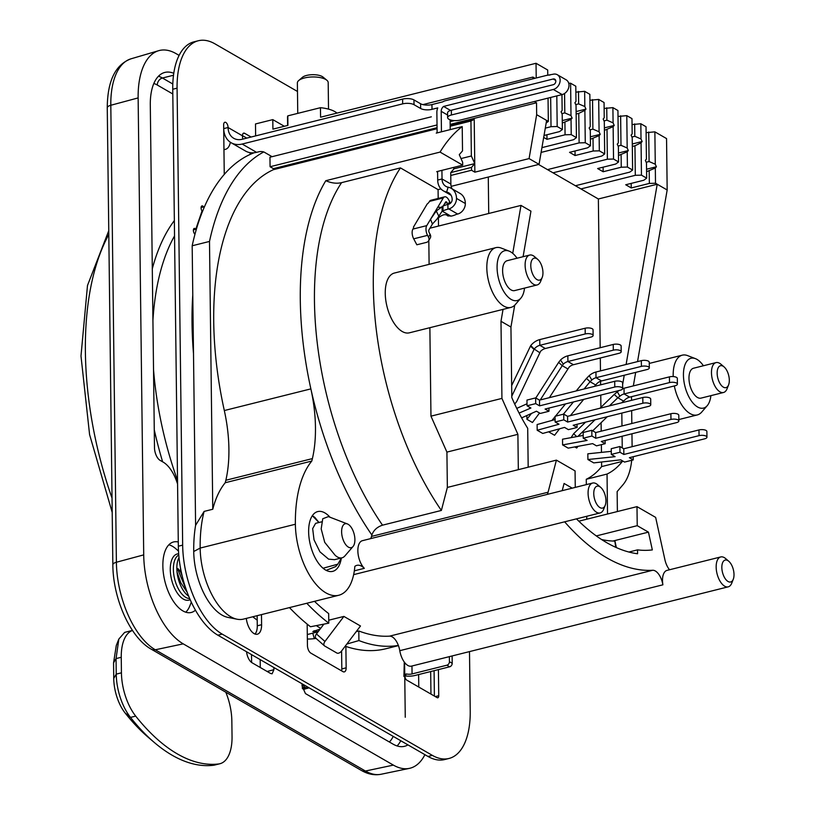 <?xml version="1.0" encoding="UTF-8"?>
<svg xmlns="http://www.w3.org/2000/svg" width="815" height="815" viewBox="0 0 815 815"><rect width="100%" height="100%" fill="white"/><g stroke="black" fill="none" stroke-linecap="round" stroke-linejoin="round"><path stroke-width="1.22" d="M196.171 229.912A10.269 7.091 -161.1 0 0 195.773 229.28A3.077 1.528 75.9 0 0 194.306 228.394A3.077 1.528 75.9 0 0 193.389 230.39A3.077 1.528 75.9 0 0 194.327 233.498L194.938 234.363A256.796 127.232 -104.1 0 1 204.076 207.642A256.796 127.232 -104.1 0 1 224.257 174.42L223.656 124.96A4.106 2.038 -104.1 0 1 224.869 122.25A4.106 2.038 -104.1 0 1 228.078 127.517A16.432 12.877 -60 0 0 233.711 138.285A16.432 12.877 -60 0 0 242.106 139.284L402.62 99.104A8.221 3.087 179.3 0 1 413.959 99.919L420.601 103.75A8.221 3.087 -0.7 0 0 431.95 104.575L442.708 101.875A10.269 8.048 120 0 1 445.408 100.724L545.999 75.54A8.221 3.087 179.3 0 1 550.003 75.021M242.839 139.1A16.432 12.877 120 0 1 242.452 135.81A4.106 2.038 -104.1 0 1 243.665 133.1A4.106 2.038 -104.1 0 1 244.622 133.283L251.112 137.032M557.328 74.736L566.17 79.839A8.221 6.439 120 0 1 568.992 85.229A8.221 6.439 120 0 1 562.156 94.571L460.261 120.08A8.221 3.087 -0.7 0 1 451.907 120.284A8.221 3.087 -0.7 0 1 447.629 117.625A8.221 3.087 -0.7 0 1 451.418 114.976L553.314 89.467A8.221 6.439 -60 0 0 560.139 80.125A8.221 6.439 -60 0 0 557.328 74.736A8.221 6.439 -60 0 0 553.12 74.236L545.999 75.54M422.883 104.615L532.908 77.068L532.928 78.811M534.355 101.539L536.525 102.782L536.667 114.681L529.078 158.599L474.86 172.169L474.218 119.408A236.248 117.054 75.9 0 0 470.938 121.028L471.365 155.981L474.758 163.601L453.986 168.807L453.395 167.483M437.054 127.68L273.402 168.654L273.412 169.673L437.074 128.709M450.155 125.429L474.218 119.408M536.525 102.782L450.145 124.41M547.772 75.204L547.7 70.008L536.036 63.275L320.58 117.207L320.458 107.692L287.797 115.862L287.919 125.388L272.913 129.137L272.801 119.622L255.492 123.951L255.635 135.901M536.036 63.275L536.219 77.996M453.986 168.807L450.736 172.607L450.766 175.459L471.539 170.254L471.508 167.401L474.758 163.601M471.539 170.254L474.86 172.169M450.736 172.607L471.508 167.401M437.115 132.468A236.248 117.054 75.9 0 0 436.259 133.11L437.125 132.896L436.871 112.409A10.269 8.048 120 0 1 437.747 107.896L432.011 109.332A8.221 3.087 -0.7 0 1 420.662 108.507L414.02 104.687A8.221 3.087 179.3 0 0 402.671 103.862L402.62 99.104M430.432 219.48L426.754 225.623A7.192 3.566 75.9 0 0 427.539 235.362L428.476 237.134L430.137 234.363L429.199 232.591A2.058 1.019 75.9 0 1 428.975 229.81L432.429 224.043L430.534 219.286L436.259 210.993L442.942 206.124A20.11 7.549 -0.7 0 1 447.893 204.392L448.759 204.178A4.106 3.219 -60 0 0 452.172 199.502A10.269 8.048 -60 0 0 448.647 192.768A10.269 8.048 -60 0 0 446.61 192.014A16.432 12.877 120 0 1 443.329 190.822A16.432 12.877 120 0 1 437.696 180.054L437.594 171.435L436.728 171.649L437.604 172.159M470.938 121.028L450.165 126.223L450.114 121.669L454.444 120.579M450.114 121.669L450.084 119.795M437.023 124.95L270.081 166.739L269.959 157.214L431.329 116.82M447.629 117.625L447.567 112.867A8.221 3.087 -0.7 0 1 451.357 110.219L553.253 84.709A3.077 2.414 -60 0 0 555.81 81.205A3.077 2.414 -60 0 0 554.76 79.187A3.077 2.414 -60 0 0 553.181 78.994L443.584 106.429L450.542 110.443M637.544 361.615L667.169 189.987L666.548 138.581L654.873 131.847L655.27 164.212L649.086 161.533L646.173 162.256M667.169 189.987L655.505 183.253L655.321 168.022L656.401 166.759L655.27 164.212M641.018 138.978L642.149 141.515L641.069 142.788L641.456 175.154L646.662 178.149L646.468 162.918L645.337 160.372L646.427 159.108L646.03 126.743L640.834 123.748L641.018 138.978L634.824 136.288L631.92 137.012M627.183 148.004L628.314 150.551L627.224 151.814L627.418 167.044L632.613 170.05L632.216 137.674L631.085 135.137L632.165 133.874L631.982 118.633L626.786 115.638L627.183 148.004L620.989 145.314L618.086 146.048M613.094 122.861L614.225 125.408L613.135 126.671L613.532 159.037L618.565 161.941L618.381 146.71L617.25 144.163L618.33 142.9L617.933 110.534L612.9 107.631L613.094 122.861L606.9 120.172L603.996 120.905M599.086 131.796L600.217 134.343L599.137 135.606L599.32 150.836L604.689 153.933L604.292 121.567L603.161 119.021L604.241 117.757L604.058 102.527L598.689 99.43L599.086 131.796L592.892 129.106L589.989 129.84M584.834 106.551L585.965 109.098L584.875 110.361L585.272 142.727L590.468 145.732L590.284 130.502L589.153 127.955L590.243 126.692L589.846 94.326L584.65 91.321L584.834 106.551L578.64 103.872L575.736 104.595M570.999 115.587L572.12 118.124L571.04 119.398L571.223 134.628L576.429 137.623L576.032 105.257L574.901 102.721L575.981 101.447L575.798 86.217L570.602 83.222L570.999 115.587L564.805 112.898L561.902 113.621M561.953 94.621L562.146 110.483L561.066 111.747L562.197 114.294L562.381 129.524L557.185 126.519L556.808 95.915M728.763 561.25A11.298 5.603 75.9 0 0 721.835 567.515A11.298 5.603 75.9 0 0 726.491 580.249A11.298 5.603 75.9 0 0 733.276 579.251A11.298 5.603 75.9 0 0 734.009 574.534A11.298 5.603 75.9 0 0 728.763 561.25L725.615 558.56A15.403 7.63 75.9 0 0 720.715 556.951L667.057 570.378A15.403 7.63 75.9 0 0 662.503 580.535A15.403 7.63 75.9 0 0 662.89 584.813L399.778 650.676A14.385 7.121 75.9 0 0 398.362 645.419A14.385 7.121 -104.1 0 0 389.56 636.148A246.527 122.138 75.9 0 1 358.804 630.983L358.916 640.559A256.796 127.232 75.9 0 0 398.362 645.419M564.642 521.824A246.527 122.138 75.9 0 0 652.683 570.276A14.385 7.121 -104.1 0 1 662.89 584.813M575.268 487.39L575.064 470.897L556.411 460.129L548.077 492.219A14.385 7.121 -104.1 0 1 547.252 494.41M562.207 490.661L564.082 483.468L572.212 488.154M669.533 569.756A14.385 7.121 -104.1 0 1 664.887 559.62L655.647 517.393L636.994 506.635L637.228 525.675L648.445 532.144L652.336 549.911A226.03 111.991 -104.1 0 1 637.524 549.87L637.575 553.762A230.085 113.998 -104.1 0 1 576.47 518.86M535.027 78.291L532.908 77.068M548.047 98.106L548.332 121.415L536.667 114.681M654.873 131.847L646.101 132.672M640.834 123.748L632.053 124.563M626.786 115.638L618.014 116.463M612.9 107.631L604.129 108.456M598.689 99.43L589.917 100.255M584.65 91.321L575.869 92.146M570.602 83.222L568.717 83.273M632.114 446.681L631.951 433.784M631.829 423.505L631.666 410.607M631.543 400.338L631.503 396.671M633.347 385.903L635.68 372.384M273.412 169.673A236.248 117.054 75.9 0 0 224.319 410.546L310.872 388.877A236.248 117.054 75.9 0 1 325.806 180.696C331.379 183.141 336.646 183.783 341.597 182.642L400.45 167.91A225.979 111.961 75.9 0 0 441.373 510.445L382.52 525.176C377.131 526.959 373.586 530.229 371.874 534.986L371.508 536.413A14.385 7.121 75.9 0 1 370.682 538.603M325.806 180.696L440.059 152.089L462.696 165.15L437.594 171.435M437.125 132.896L462.217 126.61A236.248 117.054 75.9 0 0 440.059 152.089M441.445 131.816L441.2 111.329A5.135 4.024 120 0 1 443.584 106.429M223.687 127.751A4.106 2.038 -104.1 0 1 223.748 128.597A21.567 16.901 -60 0 0 231.144 142.737A21.567 16.901 -60 0 0 242.167 144.041L256.552 152.334L258.661 151.814A4.106 1.538 179.3 0 1 264.335 152.222L272.078 156.684M242.167 144.041L402.671 103.862M256.552 152.334A21.567 16.901 120 0 1 245.519 151.03L231.144 142.737M204.076 207.642L203.597 206.949A3.077 1.528 75.9 0 0 202.008 205.889A3.077 1.528 75.9 0 0 201.091 207.886A3.077 1.528 75.9 0 0 202.028 210.983A10.269 7.091 18.9 0 1 202.436 211.615M263.734 151.947A256.796 127.232 75.9 0 0 209.496 241.444L192.177 245.773A256.796 127.232 -104.1 0 1 194.938 234.363M192.177 245.773L192.778 294.989A244.469 121.119 75.9 0 0 193.501 353.618L195.6 525.329A108.884 53.943 75.9 0 0 193.726 551.511A51.355 25.448 75.9 0 0 227.884 617.383L237.053 619.217A55.471 27.486 -104.1 0 1 200.164 548.067A112.99 55.98 -104.1 0 1 204.107 511.413L212.766 509.253A112.99 55.98 75.9 0 1 225.235 482.724A143.807 71.251 75.9 0 0 225.847 480.259A102.721 50.897 75.9 0 0 224.319 410.546M246.293 618.412A14.385 7.121 75.9 0 0 257.357 634.202A14.385 7.121 75.9 0 0 261.605 624.718L261.483 614.602M314.498 601.338A246.527 122.138 75.9 0 0 328.669 613.593L328.781 623.169L310.505 626.755A256.796 127.232 -104.1 0 1 307.173 624.107A256.796 127.232 -104.1 0 1 289.468 607.603M307.173 624.107L307.438 645.49A6.163 3.056 75.9 0 0 310.821 653.11L342.901 671.621A6.163 3.056 75.9 0 0 344.327 671.886A6.163 3.056 75.9 0 0 346.151 667.821L345.886 646.438A256.796 127.232 -104.1 0 1 345.193 646.203M398.433 645.612L386.004 648.72A256.796 127.232 -104.1 0 1 345.886 646.438M435.312 696.581L438.735 695.725A3.077 1.528 -104.1 0 1 437.828 697.762A3.077 1.528 -104.1 0 1 437.115 697.63L406.695 680.077A3.077 1.528 -104.1 0 1 405.004 676.267L406.39 673.944L403.965 674.698M438.735 695.725L438.419 669.604M469.501 651.603L470.224 711.057A71.903 35.626 -104.1 0 1 448.973 758.47A71.903 35.626 -104.1 0 1 432.327 755.362L222.189 634.111A71.903 35.626 -104.1 0 1 182.662 545.133L177.079 88.163A71.903 35.626 -104.1 0 1 198.33 40.75A71.903 35.626 -104.1 0 1 214.977 43.857L297.475 91.463M242.452 135.616L246.782 138.112M224.257 174.42A256.796 127.232 -104.1 0 1 254.097 152.772M192.778 294.989L193.501 353.618M209.496 241.444L212.766 509.253M270.081 166.739L273.402 168.654M284.343 126.284L272.801 119.622M306.776 603.263A256.796 127.232 75.9 0 0 328.781 623.169M358.916 640.559L346.833 644.044M356.124 631.747L358.804 630.983M320.682 628.345A246.527 122.138 -104.1 0 1 316.312 625.614M343.899 616.415L324.951 641.466A4.106 2.526 131.5 0 0 324.441 645.826A4.106 2.526 131.5 0 0 324.696 646.01L336.86 653.029A4.106 2.526 131.5 0 0 341.536 651.042L360.485 625.991L343.899 616.415L328.751 620.205M323.861 624.137L316.444 633.948A4.106 2.526 -48.5 0 0 315.935 638.298A4.106 2.526 -48.5 0 0 316.189 638.481M341.607 670.877A6.163 3.056 75.9 0 0 341.821 668.911L341.597 650.961M448.973 758.47L444.644 759.56A71.903 35.626 -104.1 0 1 427.997 756.452L217.86 635.191A71.903 35.626 -104.1 0 1 178.332 546.213L172.749 89.242A71.903 35.626 -104.1 0 1 194.001 41.83L198.33 40.75M255.013 634.039A14.385 7.121 75.9 0 0 257.275 625.798L257.153 615.692M434.395 696.061L434.089 670.694M449.371 656.635L449.432 661.698A3.077 2.414 120 0 1 446.875 665.203L412.064 673.923A5.135 1.925 -0.7 0 1 406.39 673.944L405.259 674.565M452.111 655.953L452.203 663.298A3.077 2.414 120 0 1 449.636 666.802L414.825 675.513A10.269 3.851 -0.7 0 1 405.014 675.869M194.265 233.406L195.131 233.64M201.101 207.57L203.597 206.949M451.143 186.35L488.277 177.049L488.725 213.489M600.176 347.72L598.363 198.982L538.552 164.467M586.331 484.619L586.27 479.271A141.749 70.233 75.9 0 0 601.633 466.588L601.582 462.064M601.46 452.376L601.368 444.644M601.205 431.176L601.093 422.69M600.91 407.327L600.757 395.102M600.635 384.833L600.594 381.226M600.461 370.896L600.309 357.989M586.749 519.206L586.718 516.292M585.598 422.139L573.628 433.723L571.081 437.645M577.998 446.345L576.694 448.026L574.789 446.926M559.599 428.782L554.577 435.271L549.045 432.072M526.877 415.518L526.928 419.307L532.46 422.506L539.54 412.991M555.107 419.562L537.116 424.544L537.187 430.259L542.729 433.448L564.53 427.417L568.401 429.648L577.061 427.488L573.19 425.247L648.404 406.42A5.135 1.925 179.3 0 0 650.767 404.76A5.135 1.925 179.3 0 0 648.088 403.109A5.135 1.925 179.3 0 0 642.872 403.231L567.658 422.058L563.786 419.827L555.137 421.987L559.009 424.228L537.187 430.259M583.194 435.434L562.523 439.204L562.595 444.919L568.177 448.138L592.627 443.625L596.499 445.856L605.158 443.696L601.287 441.455L676.491 422.628A5.135 1.925 179.3 0 0 678.864 420.978A5.135 1.925 179.3 0 0 676.185 419.318A5.135 1.925 179.3 0 0 670.959 419.44L595.755 438.266L591.884 436.035L583.224 438.205L587.095 440.436L562.595 444.919M611.281 451.347L587.839 453.812L587.91 459.528L593.738 462.889L620.714 459.833L624.585 462.074L633.245 459.905L629.374 457.673L704.588 438.847A5.135 1.925 179.3 0 0 706.951 437.186A5.135 1.925 179.3 0 0 704.272 435.526A5.135 1.925 179.3 0 0 699.056 435.648L623.842 454.475L619.971 452.244L611.321 454.413L615.101 456.665L587.91 459.528M637.228 525.675L596.295 535.924M612.931 541.038L648.445 532.144M548.933 408.081L548.964 411.269L545.092 409.038L620.307 390.212A5.135 1.925 179.3 0 0 622.68 388.551L622.609 382.846A5.135 1.925 179.3 0 0 619.93 381.186A5.135 1.925 179.3 0 0 614.704 381.308L539.499 400.134L539.571 405.85L535.7 403.619L527.04 405.778L530.911 408.02L519.094 413.083M527.04 405.778L526.969 400.073L535.628 397.903L539.499 400.134M527.02 403.771L516.751 408.397M650.767 404.76L650.696 399.055A5.135 1.925 179.3 0 0 648.017 397.394A5.135 1.925 179.3 0 0 642.801 397.516L567.586 416.343L567.658 422.058M555.137 421.987L555.066 416.282L563.715 414.112L567.586 416.343M678.864 420.978L678.793 415.263A5.135 1.925 179.3 0 0 676.114 413.602A5.135 1.925 179.3 0 0 670.888 413.725L595.684 432.561L595.755 438.266M583.224 438.205L583.153 432.49L591.812 430.32L595.684 432.561M706.951 437.186L706.88 431.471A5.135 1.925 179.3 0 0 704.211 429.821A5.135 1.925 179.3 0 0 698.985 429.943L623.77 448.77L623.842 454.475M611.321 454.413L611.25 448.698L619.899 446.528L623.77 448.77M447.975 204.371L447.089 202.691A2.058 1.019 75.9 0 0 445.927 201.804A2.058 1.019 75.9 0 0 445.54 202.12L443.228 205.991M556.411 460.129L518.33 469.664L517.892 434.334L501.928 398.403L500.991 321.283L510.944 327.029L511.81 397.577A141.749 70.233 75.9 0 0 527.702 428.293L528.181 467.199M586.27 479.271L607.043 474.065A141.749 70.233 75.9 0 0 622.405 461.392L601.633 466.588M636.994 506.635L578.833 521.192M441.373 510.445L447.353 487.431L446.915 452.101L430.962 416.159L429.872 327.691M518.33 469.664L447.353 487.431M371.874 534.997A236.248 117.054 75.9 0 1 310.872 388.877A102.721 50.897 -104.1 0 1 312.4 458.601A143.807 71.251 -104.1 0 1 311.788 461.056A112.99 55.98 75.9 0 0 295.376 524.239A55.471 27.486 75.9 0 0 338.704 595.276A55.471 27.486 75.9 0 0 354.841 566.384A20.548 10.177 -104.1 0 1 356.899 565.345A20.548 10.177 -104.1 0 1 364.325 568.33L354.331 570.836M600.686 487.35A11.298 5.603 75.9 0 0 593.758 493.615A11.298 5.603 75.9 0 0 598.414 506.349A11.298 5.603 75.9 0 0 605.199 505.351A11.298 5.603 75.9 0 0 605.932 500.634A11.298 5.603 75.9 0 0 600.686 487.35L597.538 484.66A15.403 7.63 75.9 0 0 592.637 483.04L362.41 540.681A15.403 7.63 75.9 0 0 357.856 550.838A15.403 7.63 75.9 0 0 364.325 568.33M329.994 517.219A30.817 15.271 75.9 0 0 324.89 512.91A30.817 15.271 75.9 0 0 317.748 511.576A30.817 15.271 75.9 0 0 309.13 538.46A30.817 15.271 75.9 0 0 325.582 570.031A30.817 15.271 75.9 0 0 332.714 571.366A30.817 15.271 75.9 0 0 341.312 558.357M631.707 460.292A61.634 30.532 75.9 0 1 622.925 484.823L617.138 491.598L617.383 511.545M607.532 514.01L607.043 474.065M622.405 461.392L622.395 460.801M622.242 447.883L622.1 436.249M621.977 425.97L621.814 413.073M488.277 177.049L539.041 164.345L546.62 120.426M510.944 327.029L514.713 305.207M523.087 256.715L530.952 211.156L520.999 205.411L429.933 228.2M400.45 167.91L438.073 189.62L440.935 188.897M539.041 164.345L529.078 158.599M438.073 189.62L438.185 198.442M438.409 217.411L438.521 226.05M429.108 264.355L428.812 240.435M450.206 203.455A5.135 3.994 30.9 0 0 449.686 201.692L448.739 199.92A7.192 3.566 75.9 0 0 444.674 196.822L430.829 200.286A7.192 3.566 75.9 0 0 429.474 201.397L429.148 201.957A6.163 2.384 152.1 0 1 427.182 204.005L413.521 226.988M517.036 258.223A25.683 12.724 75.9 0 0 509.08 251.101L501.215 248.076A30.817 15.271 75.9 0 0 495.928 247.628L394.358 273.056A30.817 15.271 75.9 0 0 385.251 293.369A30.817 15.271 75.9 0 0 409.324 332.836L510.893 307.418A30.817 15.271 75.9 0 0 515.345 304.525L520.856 298.147A25.683 12.724 75.9 0 0 524.514 288.123M444.674 196.822A7.192 3.566 75.9 0 0 443.319 197.933L437.696 207.346L440.12 207.193M432.429 224.043L436.952 219.113C441.985 214.559 445.601 213.51 447.822 215.965L451.856 215.985A16.432 6.163 179.3 0 0 455.891 214.569A3.678 1.386 -0.7 0 1 456.797 214.253L457.663 214.039A9.24 7.243 -60 0 0 465.345 203.526A15.403 12.072 -60 0 0 460.068 193.43L451.215 188.316A15.403 12.072 -60 0 0 448.148 187.195A11.298 8.853 120 0 1 445.897 186.37A11.298 8.853 120 0 1 442.025 178.964L441.924 170.355M436.952 219.113L442.138 211.095L443.003 210.881L442.942 206.124M436.259 210.993L438.806 216.169M430.137 234.363A5.135 3.994 30.9 0 1 430.218 238.092L428.558 240.853A5.135 3.994 -149.1 0 0 428.476 237.134M413.47 226.916A6.163 2.384 152.1 0 1 413.5 226.947A6.163 2.384 152.1 0 1 413.246 228.536L412.91 229.086A7.192 3.566 -104.1 0 0 413.694 238.826L416.842 244.785L426.367 242.412A5.135 3.994 -149.1 0 0 428.558 240.853M437.696 207.346L430.534 219.286M443.003 210.881A20.11 7.549 -0.7 0 1 447.955 209.149L448.821 208.935A9.24 7.243 -60 0 0 456.502 198.412A15.403 12.072 -60 0 0 451.215 188.316M452.121 188.846A11.298 8.853 120 0 1 450.868 184.068L450.766 175.459M450.165 126.223L450.206 129.616M461.005 158.568L471.365 155.981M462.696 165.15L462.655 162.297L459.273 154.667L462.523 150.877L462.217 126.61M703.396 365.762A25.683 12.724 75.9 0 0 695.44 358.641L687.585 355.605A30.817 15.271 75.9 0 0 682.287 355.167A30.817 15.271 75.9 0 0 673.18 375.481A30.817 15.271 75.9 0 0 673.2 376.561M674.321 385.953A30.817 15.271 75.9 0 0 697.253 414.947A30.817 15.271 75.9 0 0 701.715 412.064L707.216 405.687A25.683 12.724 75.9 0 0 710.884 395.652M695.44 358.641A25.683 12.724 75.9 0 0 683.439 375.206A25.683 12.724 75.9 0 0 692.22 402.09A25.683 12.724 75.9 0 0 707.216 405.687M724.077 366.903L720.918 364.213A15.403 7.63 75.9 0 0 716.028 362.604L693.524 368.227A15.403 7.63 75.9 0 0 688.97 378.394A15.403 7.63 75.9 0 0 701.002 398.128L723.506 392.494A15.403 7.63 75.9 0 0 727.062 388.765L728.579 384.904A11.298 5.603 75.9 0 0 729.313 380.187A11.298 5.603 75.9 0 0 724.077 366.903A11.298 5.603 75.9 0 0 717.149 373.168A11.298 5.603 75.9 0 0 721.795 385.903A11.298 5.603 75.9 0 0 728.579 384.904M509.08 251.101A25.683 12.724 75.9 0 0 497.079 267.666A25.683 12.724 75.9 0 0 505.86 294.551A25.683 12.724 75.9 0 0 520.856 298.147M537.717 259.364L534.559 256.674A15.403 7.63 75.9 0 0 529.668 255.064L507.164 260.698A15.403 7.63 75.9 0 0 502.611 270.855A15.403 7.63 75.9 0 0 514.642 290.588L537.146 284.955A15.403 7.63 75.9 0 0 540.702 281.226L542.22 277.375A11.298 5.603 75.9 0 0 542.953 272.658A11.298 5.603 75.9 0 0 537.717 259.364A11.298 5.603 75.9 0 0 530.789 265.639A11.298 5.603 75.9 0 0 535.435 278.373A11.298 5.603 75.9 0 0 542.22 277.375M495.928 247.628A30.817 15.271 75.9 0 0 486.82 267.952A30.817 15.271 75.9 0 0 510.893 307.418M716.028 362.604A15.403 7.63 75.9 0 0 711.475 372.761A15.403 7.63 75.9 0 0 723.506 392.494M529.668 255.064A15.403 7.63 75.9 0 0 525.115 265.221A15.403 7.63 75.9 0 0 537.146 284.955M622.629 384.578L624.239 375.246M626.103 364.478L657.216 184.241L598.363 198.982M520.999 205.411L512.727 253.343M503.049 309.374L500.991 321.283M641.456 175.154L635.303 175.317L580.942 188.927M646.662 178.149L643.819 180.237L625.726 184.761L631.258 187.949L631.197 183.395M655.505 183.253L649.351 183.426L631.258 187.949M613.532 159.037L607.379 159.21L553.018 172.811M618.565 161.941L615.722 164.029L597.629 168.552L603.161 171.741L603.11 167.187M627.418 167.044L621.254 167.218L603.161 171.741M632.613 170.05L629.771 172.128L575.41 185.738M585.272 142.727L579.119 142.9L541.099 152.415M590.468 145.732L587.635 147.81L569.542 152.344L575.074 155.533L575.013 150.969M599.32 150.836L593.167 151.009L575.074 155.533M604.689 153.933L601.847 156.011L547.486 169.622M557.185 126.519L551.022 126.692L545.286 128.128M562.381 129.524L559.538 131.602L544.023 135.494M571.223 134.628L565.07 134.791L546.977 139.324L543.687 137.419M576.429 137.623L573.587 139.711L541.924 147.637M548.332 121.415L546.172 123.004M635.303 175.317L634.946 145.804L632.328 146.466M634.671 123.911L634.824 136.288M642.149 141.515L632.297 143.98M641.069 142.788L634.946 145.804M606.747 107.794L606.9 120.172M614.225 125.408L604.363 127.874M613.135 126.671L604.394 130.349M607.379 159.21L607.012 129.697M551.022 126.692L550.665 97.454M579.119 142.9L578.762 113.387L576.134 114.039M584.875 110.361L578.762 113.387M585.965 109.098L576.103 111.563M578.487 91.494L578.64 103.872M546.977 139.324L546.926 134.76M648.72 132.02L649.086 161.533M656.401 166.759L646.55 169.225M655.321 168.022L646.58 171.7M649.351 183.426L649.198 171.048M620.633 115.801L620.989 145.314M628.314 150.551L618.453 153.016M627.224 151.814L618.483 155.492M621.254 167.218L621.101 154.84M592.536 99.593L592.892 129.106M600.217 134.343L590.366 136.808M599.137 135.606L590.396 139.284M593.167 151.009L593.014 138.632M564.571 93.491L564.805 112.898M572.12 118.124L562.269 120.6M571.04 119.398L562.299 123.075M565.07 134.791L564.917 122.423M501.928 398.403L430.962 416.159M517.892 434.334L446.915 452.101M720.715 556.951A15.403 7.63 75.9 0 0 716.161 567.108A15.403 7.63 75.9 0 0 728.202 586.841A15.403 7.63 75.9 0 0 731.758 583.112L733.276 579.251M399.778 650.676A15.403 7.63 75.9 0 0 411.412 666.14L728.202 586.841M592.637 483.04A15.403 7.63 75.9 0 0 588.084 493.207A15.403 7.63 75.9 0 0 600.125 512.941A15.403 7.63 75.9 0 0 603.681 509.212L605.199 505.351M338.704 595.276L243.491 619.105A55.471 27.486 -104.1 0 1 237.053 619.217M195.6 525.329L204.107 511.413M225.235 482.724L311.788 461.056M521.631 417.881L536.443 411.208L540.314 413.439L548.964 411.269M622.68 388.551A5.135 1.925 179.3 0 0 620.001 386.901A5.135 1.925 179.3 0 0 614.775 387.023L539.571 405.85M529.618 408.335L529.607 407.266M535.628 397.903L535.7 403.619M563.715 414.112L563.786 419.827M577.02 424.289L577.061 427.488M591.812 430.32L591.884 436.035M605.117 440.497L605.158 443.696M619.899 446.528L619.971 452.244M633.204 456.706L633.245 459.905M615.732 547.313L614.877 541.303M614.428 541.068A209.547 103.821 -104.1 0 1 601.541 539.51M318.4 631.37A223.921 110.942 -104.1 0 1 314.274 631.737L312.848 631.533L320.132 629.078M113.56 662.87L116.29 645.48L118.847 639.052L116.056 658.591L113.56 662.87L113.743 678.416A32.865 16.29 -104.1 0 0 125.153 713.033A197.22 97.719 -104.1 0 0 148.167 737.239L154.473 742.618A205.431 101.783 -104.1 0 1 130.502 717.404A41.086 20.355 -104.1 0 1 116.25 674.127L116.056 658.591L121.252 657.287A41.086 20.355 -104.1 0 1 132.499 630.464M225.796 692.2A41.086 20.355 -104.1 0 1 231.847 721.102L232.041 736.648A41.086 20.355 -104.1 0 1 219.897 763.736L214.702 765.041A41.086 20.355 -104.1 0 1 213.449 765.275A205.431 101.783 -104.1 0 1 154.473 742.618M132.478 630.423L124.664 632.379L118.847 639.052M219.897 763.736A41.086 20.355 -104.1 0 1 218.644 763.971A205.431 101.783 -104.1 0 1 135.697 716.11A41.086 20.355 -104.1 0 1 121.435 672.823L121.252 657.287M628.895 552.03L637.524 549.87M609.396 405.88L617.811 397.74L614.215 394.45L599.962 408.244M584.1 388.969L590.05 381.726L586.464 378.435L576.185 390.956M565.529 403.924L555.473 416.18M555.066 416.669L551.979 420.428M540.253 399.951L562.238 365.67L558.642 362.38L535.801 398.005M511.789 396.182L534.049 349.411L530.453 346.12L511.657 385.607M595.032 419.786L577.855 436.402M592.688 430.829L607.277 416.72M621.641 402.814L624.789 400.002A10.269 8.048 120 0 1 629.628 397.139L675.034 385.77A5.135 1.925 179.3 0 0 677.397 384.12A5.135 1.925 179.3 0 0 674.718 382.459A5.135 1.925 179.3 0 0 669.502 382.581L669.431 376.866A5.135 1.925 179.3 0 1 674.647 376.744A5.135 1.925 179.3 0 1 677.326 378.405L677.397 384.12M573.454 401.938L563.399 414.193M570.357 415.65L583.723 399.37M594.369 386.402L597.212 383.295A10.269 8.048 -60 0 1 601.541 380.931L646.937 369.562A5.135 1.925 -0.7 0 0 649.311 367.901L649.239 362.196A5.135 1.925 -0.7 0 0 646.56 360.536A5.135 1.925 -0.7 0 0 641.334 360.658L595.938 372.027A16.432 12.877 -60 0 0 589.235 375.623L586.464 378.435M531.462 413.45L526.928 419.307M549.371 397.669L569.257 366.964A10.269 8.048 -60 0 1 573.444 364.723L618.84 353.353A5.135 1.925 -0.7 0 0 621.213 351.693L621.142 345.988A5.135 1.925 -0.7 0 0 618.463 344.327A5.135 1.925 -0.7 0 0 613.247 344.45L567.841 355.819A16.432 12.877 -60 0 0 560.506 359.996L558.642 362.38M514.703 404.087L516.7 401.52L540.6 351.275A10.269 8.048 -60 0 1 545.347 348.504L590.753 337.145A5.135 1.925 -0.7 0 0 593.126 335.485L593.055 329.769A5.135 1.925 -0.7 0 0 590.376 328.119A5.135 1.925 -0.7 0 0 585.15 328.241L539.754 339.6A16.432 12.877 -60 0 0 530.759 345.56L534.202 349.044A10.269 8.048 -60 0 1 539.825 345.315L545.347 348.504M576.765 436.606L573.628 433.723M623.495 401.021L617.811 397.74L619.909 396.192L617.332 391.832A16.432 12.877 120 0 1 619.003 390.538M614.215 394.45L617.332 391.832M539.887 352.783L534.202 349.044M621.213 351.693A5.135 1.925 -0.7 0 0 618.534 350.043A5.135 1.925 -0.7 0 0 613.318 350.165L567.912 361.524A10.269 8.048 -60 0 0 563.328 364.142L560.506 359.996M567.821 368.9L562.238 365.67L563.328 364.142M649.311 367.901A5.135 1.925 -0.7 0 0 646.631 366.251A5.135 1.925 -0.7 0 0 641.405 366.373L596.01 377.732A10.269 8.048 -60 0 0 591.822 379.984L589.235 375.623M595.592 384.914L590.05 381.726L591.822 379.984M619.909 396.192A10.269 8.048 120 0 1 624.096 393.951L669.502 382.581M530.453 346.12L530.759 345.56M622.67 388.653A16.432 12.877 120 0 1 624.025 388.235L669.431 376.866M593.126 335.485A5.135 1.925 -0.7 0 0 590.447 333.834A5.135 1.925 -0.7 0 0 585.221 333.956L539.825 345.315L539.754 339.6M287.797 115.862A25.683 9.637 179.3 0 0 287.522 117.329L287.624 125.459M336.962 113.112A25.683 9.637 179.3 0 0 320.458 107.692M297.75 113.377L297.373 82.926A15.403 5.787 -0.7 0 1 298.667 80.573A15.403 5.787 -0.7 0 1 304.484 77.955A15.403 5.787 -0.7 0 1 326.835 80.227A15.403 5.787 -0.7 0 1 328.19 82.549L328.516 109.108M298.667 80.573L302.385 77.344A11.298 4.238 -0.7 0 1 306.654 75.418A11.298 4.238 -0.7 0 1 323.046 77.089L326.835 80.227M424.91 754.659A71.903 35.626 -104.1 0 1 409.334 768.382A71.903 35.626 -104.1 0 1 393.38 765.112L183.232 643.86A71.903 35.626 -104.1 0 1 143.715 554.883L138.132 97.912A71.903 35.626 -104.1 0 1 158.691 50.683A71.903 35.626 -104.1 0 1 176.02 53.607L179.117 55.389M430.677 671.55L430.952 694.064M195.427 610.18A36.349 18.012 -104.1 0 1 190.893 612.554A36.349 18.012 -104.1 0 1 162.857 565.926A36.349 18.012 -104.1 0 1 173.249 542.057A36.349 18.012 -104.1 0 1 178.281 541.995M418.778 687.045L418.625 674.565M223.952 149.481A18.409 9.118 75.9 0 0 224.93 149.451A18.409 9.118 75.9 0 0 230.39 142.258M173.768 73.309A49.307 24.43 75.9 0 0 164.864 72.423A49.307 24.43 75.9 0 0 150.296 104.931L154.483 447.659A10.269 5.094 -104.1 0 0 160.127 460.373L163.204 462.146A30.817 15.271 75.9 0 1 176.824 481.797A250.633 124.175 75.9 0 0 177.568 483.957M273.871 667.516L273.901 669.706L272.108 673.801L270.651 673.506L252.11 662.799A10.269 5.094 -104.1 0 1 246.558 651.755M407.948 744.879A49.307 24.43 75.9 0 1 404.535 746.306A49.307 24.43 75.9 0 1 393.125 744.166L305.452 693.585L302.059 685.955L302.039 683.765M315.731 638.084L314.274 638.451A230.085 113.998 -104.1 0 1 313.602 638.726M302.416 688.675L304.372 689.205L308.987 687.779M316.057 638.42A230.085 113.998 -104.1 0 1 307.357 639.042M257.214 620.154A230.085 113.998 -104.1 0 1 252.772 616.782M302.039 684.009L304.728 687.147L307.836 688.339M302.65 688.818L306.114 687.942M302.222 687.779L304.728 687.147M302.059 685.782L302.997 685.547M314.274 638.451L312.736 633.173M168.858 544.797A35.952 17.808 -104.1 0 1 172.444 546.295A35.952 17.808 -104.1 0 1 175.541 548.505L178.485 551.022M191.301 602.183L189.875 605.789A35.952 17.808 -104.1 0 1 185.728 612.208M179.005 557.582A22.596 11.196 75.9 0 0 176.835 568.554L176.967 571.254A22.596 11.196 75.9 0 0 177.049 572.191A22.596 11.196 75.9 0 0 188.662 596.142M182.244 576.246L180.726 572.171L177.996 568.636L176.835 568.554M180.726 572.171A19.927 9.872 -104.1 0 1 180.523 568.136M321.589 521.845L315.599 523.342L312.665 528.609L314.03 539.846L319.949 551.837L328.608 559.151L334.537 559.681L342.005 557.817A19.927 9.872 75.9 0 1 337.39 556.951A19.927 9.872 75.9 0 1 334.975 555.086L324.737 542.362L321.181 528.884L324.716 542.301M179.31 579.373L177.1 572.191L180.757 582.674L187.144 592.261M342.005 557.817A19.927 9.872 75.9 0 0 344.888 555.942L353.038 546.508A12.327 6.102 -104.1 0 1 348.402 547.13A12.327 6.102 -104.1 0 1 341.638 532.521A12.327 6.102 -104.1 0 1 347.384 523.923A12.327 6.102 -104.1 0 1 348.117 524.279A12.327 6.102 -104.1 0 1 354.342 534.885A12.327 6.102 -104.1 0 1 353.038 546.508M312.369 515.671L314.906 517.454L318.95 522.496L312.339 515.722M323.046 568.228L337.756 564.204L341.485 557.939M337.756 564.204L335.709 566.578L326.173 570.347M321.181 528.884L322.76 518.748L328.394 516.608L347.384 523.923M223.748 128.597L228.078 127.517L242.452 135.81M451.357 110.219L451.418 114.976M341.597 182.642A225.979 111.961 75.9 0 0 382.52 525.176M432.011 109.332L431.95 104.575M553.181 78.994L555.708 80.451M242.911 133.711L244.622 133.283M193.42 229.861L195.773 229.28L202.028 210.983M404.271 662.035L403.924 676.481M652.683 570.276L389.56 636.148M324.951 641.466L316.444 633.948M341.821 668.911L346.151 667.821M411.962 665.998L412.064 673.923M449.636 666.802L446.875 665.203M452.203 663.298L449.432 661.698M257.275 625.798L261.605 624.718M414.02 104.687L413.959 99.919M420.662 108.507L420.601 103.75M548.077 492.219L371.508 536.413M444.868 203.241L447.089 202.691M449.686 201.692L448.097 204.341M450.99 216.199L442.138 211.095L442.076 206.338M413.694 238.826L427.539 235.362M412.91 229.086L426.754 225.623M429.474 201.397L443.319 197.933M457.663 214.039L448.821 208.935M447.893 204.392L447.955 209.149M450.328 194.164L446.61 192.014L448.148 187.195M465.345 203.526L456.502 198.412M437.696 180.054L442.025 178.964L450.868 184.068M441.2 111.329L447.588 115.017M193.726 551.511L200.164 548.067L295.376 524.239M225.847 480.259L312.4 458.601M614.775 387.023L614.704 381.308M642.872 403.231L642.801 397.516M670.959 419.44L670.888 413.725M699.056 435.648L698.985 429.943M314.274 631.737L314.101 630.729M135.697 716.11L130.502 717.404L125.153 713.033M121.435 672.823L116.25 674.127L113.743 678.416M218.644 763.971L213.449 765.275M567.841 355.819L567.912 361.524L573.444 364.723M595.938 372.027L596.01 377.732L601.541 380.931M624.025 388.235L624.096 393.951L629.628 397.139M585.221 333.956L585.15 328.241M613.318 350.165L613.247 344.45M641.405 366.373L641.334 360.658M172.749 89.242L177.079 88.163M178.332 546.213L182.662 545.133M217.86 635.191L222.189 634.111M427.997 756.452L432.327 755.362M553.314 89.467L562.156 94.571M393.38 765.112L365.426 771.031A70.742 35.055 -104.1 0 0 381.125 774.25C374.594 775.523 368.044 774.27 361.463 770.481L151.325 649.229A8.221 6.439 -60 0 0 155.288 649.779A70.742 35.055 -104.1 0 1 116.392 562.238L110.809 105.267A70.742 35.055 -104.1 0 1 131.042 58.802L158.691 50.683M151.325 649.229C130.227 637.717 112.949 598.342 112.847 564.826A8.221 3.087 -0.7 0 1 116.392 562.238L143.715 554.883M112.847 564.826L107.254 107.855A8.221 3.087 -0.7 0 1 110.809 105.267L138.132 97.912M183.232 643.86L155.288 649.779L365.426 771.031A8.221 6.439 -60 0 1 361.463 770.481M112.032 498.118A240.965 119.387 -104.1 0 1 108.802 234.557M251.509 654.608L251.601 662.473M393.207 736.373A43.144 21.373 -104.1 0 1 389.356 741.996M250.083 152.65L250.103 154.442M153.841 83.476A43.144 21.373 -104.1 0 1 157.305 85.035L172.811 93.98M162.643 461.82A226.081 112.012 -104.1 0 1 154.259 429.76M152.293 268.807A226.081 112.012 -104.1 0 1 174.359 220.57M158.467 76.243A49.307 24.43 -104.1 0 1 162.43 78.016L172.811 84.006M173.503 75.245L162.43 78.016A6.163 4.829 120 0 0 157.305 85.035M404.586 662.463L404.739 674.402M404.76 676.328L405.259 717.261M400.766 740.733A49.307 24.43 -104.1 0 1 397.088 745.949M260.179 659.61L260.27 667.516M267.137 671.479L273.901 669.706M177.527 480.463A219.918 108.955 -104.1 0 1 153.526 369.592M152.925 320.468A219.918 108.955 -104.1 0 1 174.542 235.922M178.668 553.782A23.798 11.797 75.9 0 0 170.498 573.393A23.798 11.797 75.9 0 0 183.355 599.107A23.798 11.797 -104.1 0 0 190.15 599.657M189.65 598.526A22.596 11.196 -104.1 0 1 185.789 597.385A22.596 11.196 75.9 0 1 173.931 575.584A22.596 11.196 75.9 0 1 178.76 555.015M177.446 568.534L186.34 590.029M324.441 645.826L315.935 638.298M443.329 190.822L451.123 195.315M678.844 419.552L697.253 414.947M649.249 363.429L682.287 355.167M353.649 574.636L600.125 512.941M318.023 631.849L307.306 634.539M614.989 541.17L616.344 547.588M107.254 107.855C107.437 80.97 115.363 64.619 131.042 58.802M381.125 774.25L409.334 768.382M112.205 512.401L89.589 434.599L80.991 356.002L87.49 285.484L108.762 230.706M223.952 149.593L224.93 149.451M180.767 582.694L187.155 592.281"/></g></svg>
